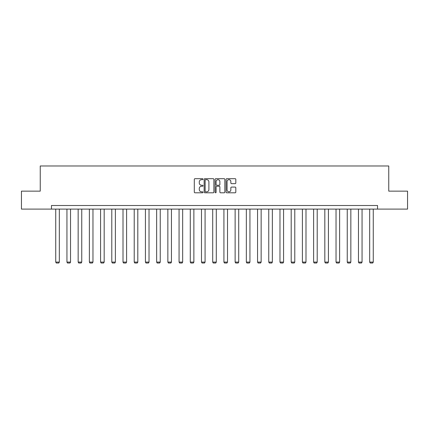 <?xml version="1.0" encoding="UTF-8"?>
<svg xmlns="http://www.w3.org/2000/svg" width="429" height="429" viewBox="0 0 429 429"><rect width="100%" height="100%" fill="white"/><g stroke="black" fill="none" stroke-linecap="round" stroke-linejoin="round"><path stroke-width="0.64" d="M203.003 179.183A0.493 0.493 0 0 0 202.509 178.689L195.013 178.689A0.708 0.708 0 0 0 194.305 179.397L194.305 192.095A0.708 0.708 0 0 0 195.013 192.798L202.509 192.798A0.493 0.493 0 0 0 203.003 192.305A0.493 0.493 0 0 0 202.509 191.811L201.539 191.811A2.258 2.258 0 0 1 199.281 189.554L199.281 188.497A2.258 2.258 0 0 1 201.539 186.24L202.509 186.24A0.493 0.493 0 0 0 203.003 185.746A0.493 0.493 0 0 0 202.509 185.248L201.539 185.248A2.258 2.258 0 0 1 199.281 182.99L199.281 181.934A2.258 2.258 0 0 1 201.539 179.676L202.509 179.676A0.493 0.493 0 0 0 203.003 179.183M235.119 183.66A0.708 0.708 0 0 0 235.821 182.958L235.821 179.397A0.708 0.708 0 0 0 235.119 178.689L226.791 178.689A0.708 0.708 0 0 0 226.088 179.397L226.088 192.095A0.708 0.708 0 0 0 226.791 192.798L235.119 192.798A0.708 0.708 0 0 0 235.821 192.095L235.821 187.789A0.708 0.708 0 0 0 235.119 187.082L231.553 187.082A0.708 0.708 0 0 0 230.85 187.789L230.85 189.924A1.888 1.888 0 0 1 228.963 191.811A1.888 1.888 0 0 1 227.075 189.924L227.075 181.564A1.888 1.888 0 0 1 228.963 179.676A1.888 1.888 0 0 1 230.85 181.564L230.85 182.958A0.708 0.708 0 0 0 231.553 183.66L235.119 183.66M51.459 209.1L21.45 209.1L21.45 191.136L40.246 191.136L40.246 165.98L388.754 165.98L388.754 191.136L407.55 191.136L407.55 209.1L377.541 209.1L377.541 205.507L51.459 205.507L51.459 209.1L377.541 209.1M213.883 179.397A0.708 0.708 0 0 0 213.175 178.689L204.853 178.689A0.708 0.708 0 0 0 204.145 179.397L204.145 192.095A0.708 0.708 0 0 0 204.853 192.798L213.175 192.798A0.708 0.708 0 0 0 213.883 192.095L213.883 179.397M215.825 178.689L224.147 178.689A0.708 0.708 0 0 1 224.855 179.397L224.855 192.095A0.708 0.708 0 0 1 224.147 192.798L220.586 192.798A0.708 0.708 0 0 1 219.879 192.095L219.879 186.942A0.708 0.708 0 0 0 219.176 186.24L216.811 186.24A0.708 0.708 0 0 0 216.103 186.942L216.103 192.305A0.493 0.493 0 0 1 215.61 192.798A0.493 0.493 0 0 1 215.117 192.305L215.117 179.397A0.708 0.708 0 0 1 215.825 178.689M205.63 179.676A0.493 0.493 0 0 0 205.137 180.169L205.137 191.318A0.493 0.493 0 0 0 205.63 191.811L206.649 191.811A2.258 2.258 0 0 0 208.907 189.554L208.907 181.934A2.258 2.258 0 0 0 206.649 179.676L205.63 179.676M219.879 181.601A1.888 1.888 0 0 0 217.991 179.713A1.888 1.888 0 0 0 216.103 181.601L216.103 184.545A0.708 0.708 0 0 0 216.811 185.248L219.176 185.248A0.708 0.708 0 0 0 219.879 184.545L219.879 181.601M59.325 209.1L59.325 262.087L55.732 262.087L55.732 209.1M59.325 262.087L58.789 263.02L56.274 263.02L55.732 262.087M70.538 209.1L70.538 262.087L66.945 262.087L66.945 209.1M70.538 262.087L70.002 263.02L67.487 263.02L66.945 262.087M81.751 209.1L81.751 262.087L78.158 262.087L78.158 209.1M81.751 262.087L81.21 263.02L78.695 263.02L78.158 262.087M92.964 209.1L92.964 262.087L89.371 262.087L89.371 209.1M92.964 262.087L92.423 263.02L89.908 263.02L89.371 262.087M104.177 209.1L104.177 262.087L100.584 262.087L100.584 209.1M104.177 262.087L103.636 263.02L101.121 263.02L100.584 262.087M115.385 209.1L115.385 262.087L111.792 262.087L111.792 209.1M115.385 262.087L114.849 263.02L112.334 263.02L111.792 262.087M126.598 209.1L126.598 262.087L123.005 262.087L123.005 209.1M126.598 262.087L126.062 263.02L123.547 263.02L123.005 262.087M137.811 209.1L137.811 262.087L134.218 262.087L134.218 209.1M137.811 262.087L137.275 263.02L134.76 263.02L134.218 262.087M149.024 209.1L149.024 262.087L145.431 262.087L145.431 209.1M149.024 262.087L148.488 263.02L145.967 263.02L145.431 262.087M160.237 209.1L160.237 262.087L156.644 262.087L156.644 209.1M160.237 262.087L159.695 263.02L157.18 263.02L156.644 262.087M171.45 209.1L171.45 262.087L167.857 262.087L167.857 209.1M171.45 262.087L170.908 263.02L168.393 263.02L167.857 262.087M182.663 209.1L182.663 262.087L179.065 262.087L179.065 209.1M182.663 262.087L182.121 263.02L179.606 263.02L179.065 262.087M193.87 209.1L193.87 262.087L190.278 262.087L190.278 209.1M193.87 262.087L193.334 263.02L190.819 263.02L190.278 262.087M205.083 209.1L205.083 262.087L201.491 262.087L201.491 209.1M205.083 262.087L204.547 263.02L202.032 263.02L201.491 262.087M216.296 209.1L216.296 262.087L212.704 262.087L212.704 209.1M216.296 262.087L215.76 263.02L213.24 263.02L212.704 262.087M227.509 209.1L227.509 262.087L223.917 262.087L223.917 209.1M227.509 262.087L226.968 263.02L224.453 263.02L223.917 262.087M238.722 209.1L238.722 262.087L235.13 262.087L235.13 209.1M238.722 262.087L238.181 263.02L235.666 263.02L235.13 262.087M249.935 209.1L249.935 262.087L246.337 262.087L246.337 209.1M249.935 262.087L249.394 263.02L246.879 263.02L246.337 262.087M261.143 209.1L261.143 262.087L257.55 262.087L257.55 209.1M261.143 262.087L260.607 263.02L258.092 263.02L257.55 262.087M272.356 209.1L272.356 262.087L268.763 262.087L268.763 209.1M272.356 262.087L271.82 263.02L269.305 263.02L268.763 262.087M283.569 209.1L283.569 262.087L279.976 262.087L279.976 209.1M283.569 262.087L283.033 263.02L280.512 263.02L279.976 262.087M294.782 209.1L294.782 262.087L291.189 262.087L291.189 209.1M294.782 262.087L294.24 263.02L291.725 263.02L291.189 262.087M305.995 209.1L305.995 262.087L302.402 262.087L302.402 209.1M305.995 262.087L305.453 263.02L302.938 263.02L302.402 262.087M317.208 209.1L317.208 262.087L313.615 262.087L313.615 209.1M317.208 262.087L316.666 263.02L314.151 263.02L313.615 262.087M328.416 209.1L328.416 262.087L324.823 262.087L324.823 209.1M328.416 262.087L327.879 263.02L325.364 263.02L324.823 262.087M339.629 209.1L339.629 262.087L336.036 262.087L336.036 209.1M339.629 262.087L339.092 263.02L336.577 263.02L336.036 262.087M350.842 209.1L350.842 262.087L347.249 262.087L347.249 209.1M350.842 262.087L350.305 263.02L347.79 263.02L347.249 262.087M362.055 209.1L362.055 262.087L358.462 262.087L358.462 209.1M362.055 262.087L361.513 263.02L358.998 263.02L358.462 262.087M373.268 209.1L373.268 262.087L369.675 262.087L369.675 209.1M373.268 262.087L372.726 263.02L370.211 263.02L369.675 262.087"/></g></svg>
